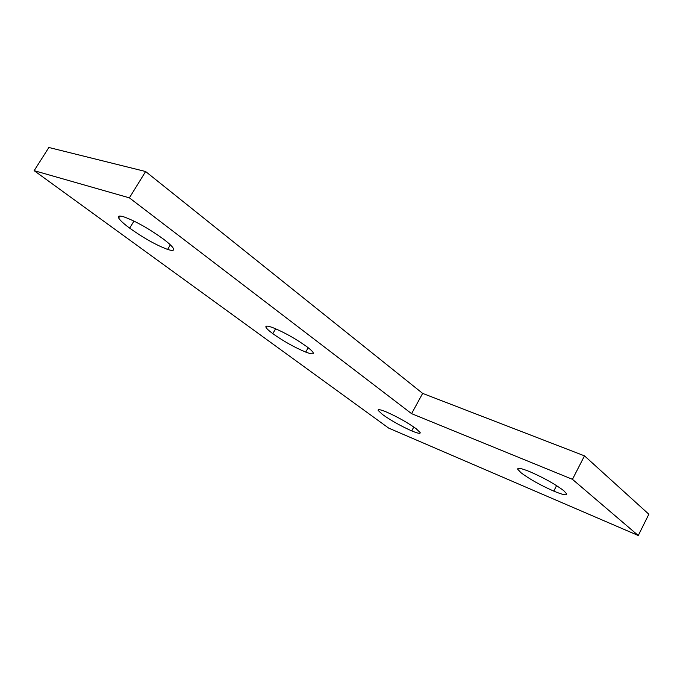 <?xml version="1.0" encoding="UTF-8"?>
<svg xmlns="http://www.w3.org/2000/svg" width="683" height="683" viewBox="0 0 683 683"><rect width="100%" height="100%" fill="white"/><g stroke="black" fill="none" stroke-linecap="round" stroke-linejoin="round"><path stroke-width="1.02" d="M145.607 171.518L48.869 147.485L34.15 170.665L388.678 428.104L638.272 535.515L648.85 514.231L584.486 455.86L422.649 393.391L145.607 171.518L129.403 197.857L34.15 170.665M638.272 535.515L572.456 479.329L584.486 455.86M572.456 479.329L411.593 413.659L422.649 393.391M411.593 413.659L129.403 197.857M553.776 491.111C540.355 485.178 529.436 479.056 521.009 472.747L517.74 469.289C517.287 467.462 521.334 468.265 529.888 471.714C543.916 477.852 555.219 484.196 563.817 490.735L566.677 493.877C566.933 495.696 562.638 494.774 553.776 491.111L556.585 485.639M411.704 430.888C400.981 426.115 391.291 420.694 382.642 414.607L378.177 410.432C377.673 409.04 380.32 409.518 386.126 411.866C397.241 416.758 407.23 422.359 416.092 428.659L420.165 432.561C420.583 433.953 417.765 433.398 411.704 430.888L413.804 427.02M167.608 249.423C156.305 245.18 143.652 238.085 129.659 228.139C123.452 223.52 119.79 220.122 118.671 217.962C117.63 215.905 119.32 215.521 123.76 216.818C135.465 221.07 148.638 228.455 163.28 238.982C169.102 243.404 172.475 246.597 173.397 248.552C174.378 250.678 172.449 250.968 167.608 249.423L170.357 244.864M305.719 352.087C294.586 347.442 283.616 341.295 272.799 333.646C268.854 330.709 266.583 328.6 266.003 327.311C265.252 325.603 267.531 325.714 272.824 327.635C284.367 332.382 295.73 338.751 306.915 346.742C310.577 349.525 312.652 351.497 313.138 352.684C313.804 354.417 311.328 354.221 305.719 352.087L308.195 347.732M129.659 228.139L133.97 221.087M272.799 333.646L275.616 328.762M518.192 468.427L517.74 469.289M378.587 409.689L378.177 410.432M119.858 216.041L118.671 217.962M266.694 326.115L266.003 327.311"/></g></svg>
